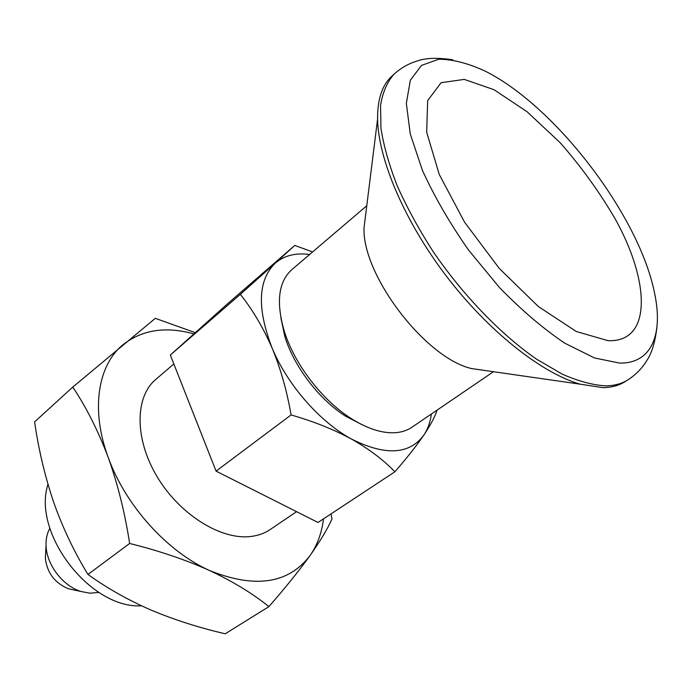 <?xml version="1.0" encoding="UTF-8"?>
<svg xmlns="http://www.w3.org/2000/svg" width="692" height="692" viewBox="0 0 692 692"><rect width="100%" height="100%" fill="white"/><g stroke="black" fill="none" stroke-linecap="round" stroke-linejoin="round"><path stroke-width="1.04" d="M268.894 606.633C252.831 593.615 233.057 581.574 209.581 570.519C185.517 559.741 158.875 550.728 129.638 543.471L87.953 574.438C107.026 588.157 128.081 600.051 151.115 610.102C174.583 619.902 199.279 627.8 225.211 633.786L268.894 606.633C285.459 587.629 299.178 570.589 310.051 555.52C288.581 583.788 255.088 588.788 209.581 570.519C167.118 551.619 125.287 505.221 108.194 457.351C98.056 430.614 86.249 407.199 72.772 387.096L155.311 318.329L195.308 332.67M331.018 513.897L331.978 518.974C327.705 528.653 320.396 540.833 310.051 555.52C317.299 545.192 321.78 532.97 323.493 518.853M72.772 387.096L34.6 421.895C38.562 449.454 44.937 476.295 53.717 502.409C62.773 527.918 74.191 551.931 87.953 574.438M129.638 543.471C124.932 512.884 117.778 484.175 108.194 457.351C90.367 409.379 98.004 364.77 123.219 344.521C142.422 329.677 165.985 326.148 193.907 333.925M296.583 511.682L270.252 529.501C264.82 533.169 258.54 535.478 251.395 536.412C221.734 540.556 180.128 515.116 157.344 477.091C134.378 439.126 134.802 396.923 155.726 379.484L173.839 363.949M431.375 414.006C430.286 422.207 427.768 429.239 423.833 435.112C409.387 454.67 385.271 455.976 351.467 439.031C368.957 448.978 383.437 459.903 394.898 471.788L318.009 522.469L216.077 471.122L170.327 355.048L227.192 304.108L294.766 245.435L275.113 263.289C284.066 255.556 295.562 252.623 309.609 254.492M312.602 251.94L294.766 245.435M362.729 425.035L345.758 416.29C319.228 399.63 293.91 366.475 284.827 336.485L280.874 317.81M272.129 348.093C256.896 308.563 257.891 280.295 275.113 263.289L240.332 294.342C252.502 309.601 263.107 327.515 272.129 348.093C287.448 384.925 319.868 421.93 351.467 439.031C333.561 429.377 313.433 421.35 291.081 414.949C286.972 391.049 280.658 368.767 272.129 348.093M493.474 371.708L411.948 427.241C407.104 430.536 401.317 432.37 394.57 432.742C381.638 433.304 367.184 428.573 351.199 418.539C322.04 400.218 294.083 363.603 284.101 330.646C275.97 302.067 278.504 281.765 291.713 269.75L366.769 205.74M394.898 471.788C406.922 457.896 416.567 445.665 423.833 435.112C430.683 424.827 435.069 416.558 436.972 410.313M141.514 605.803C90.444 609.081 31.97 533.203 47.973 484.357M73.62 589.904L68.629 588.84C54.928 583.209 47.16 573.037 45.343 558.332L45.629 553.237M98.835 592.395L89.934 593.191L81.076 591.496C62.842 586.038 46.52 564.655 46.061 545.625C45.819 539.016 47.082 533.229 49.876 528.255M485.966 370.635L471.65 368.577C425.485 358.205 361.881 274.888 364.044 227.625L365.834 213.274M602.914 387.658L580.034 384.155C541.455 373.005 488.5 331.278 446.47 276.246C404.465 221.206 378.178 159.117 377.59 118.963C377.443 99.337 382.131 85.151 391.646 76.414L394.085 74.156C387.243 81.794 382.737 92.183 380.557 105.322L380.963 128.427C383.731 146.029 389.198 165.302 397.381 186.226C407.06 207.764 418.989 229.562 433.175 251.628C463.078 295.363 500.922 334.487 536.585 359.174L562.241 374.138C578.391 381.223 592.906 385.133 605.777 385.859C614.358 385.721 621.632 383.783 627.609 380.046L624.789 381.802C618.795 385.556 611.503 387.503 602.914 387.658M619.625 363.084L594.514 357.972L564.784 343.189C543.22 328.665 521.422 310.094 499.408 287.457L468.605 250.123C449.861 223.352 434.472 196.779 422.431 170.396L410.278 134.032L406.334 103.393L410.347 80.203L421.532 65.403L438.685 59.235C452.603 59.252 468.173 63.249 485.395 71.233C555.797 106.551 638.984 215.515 654.494 292.742C663.368 333.933 651.942 363.646 619.625 363.084M608 340.654L576.306 331.511L538.385 306.556L499.243 268.384L464.522 222.115L439.256 174.479L426.67 132.215L427.673 100.599L441.072 82.711L464.28 79.39L494.053 89.726L527.044 111.706L560.139 142.69C581.366 166.85 599.852 192.506 615.603 219.667C650.359 282.552 651.795 342.713 608 340.654M216.077 471.122L291.081 414.949M170.327 355.048L240.332 294.342M345.758 416.29L351.199 418.539M284.827 336.485L284.101 330.646M68.629 588.84L81.076 591.496M45.343 558.332L46.061 545.625M471.65 368.577L580.034 384.155M364.044 227.625L377.59 118.963M452.767 59.789C437.828 57.583 426.229 57.903 417.968 60.758C409.076 63.318 401.118 67.79 394.085 74.156M656.933 327.23C655.125 342.22 651.76 353.327 646.83 360.541C642.012 368.447 635.602 374.943 627.609 380.046"/></g></svg>
